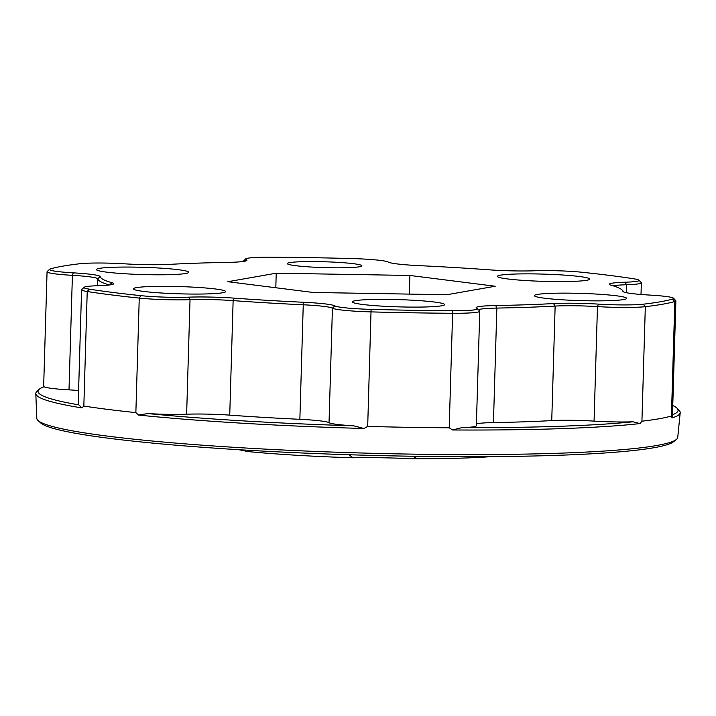 <?xml version="1.0" encoding="UTF-8"?>
<svg xmlns="http://www.w3.org/2000/svg" width="716" height="716" viewBox="0 0 716 716"><rect width="100%" height="100%" fill="white"/><g stroke="black" fill="none" stroke-linecap="round" stroke-linejoin="round"><path stroke-width="1.07" d="M388.099 261.975A35.514 2.783 1.7 0 0 351.986 258.565A320.15 25.123 1.7 0 0 271.06 257.196A35.514 2.783 1.7 0 0 245.713 258.897A35.514 2.783 1.7 0 0 246.215 259.657A40.203 3.15 -178.3 0 1 246.787 260.517A40.203 3.15 -178.3 0 1 227.357 262.396A261.519 20.522 1.7 0 0 169.585 264.374A40.203 3.15 -178.3 0 1 124.638 263.819A35.514 2.783 1.7 0 0 79.745 263.748A320.15 25.123 1.7 0 0 50.469 268.894A35.514 2.783 1.7 0 0 49.592 269.297A35.514 2.783 1.7 0 0 73.247 272.85A40.203 3.15 -178.3 0 1 100.168 276.573A261.519 20.522 1.7 0 0 111.893 282.695A40.203 3.15 -178.3 0 1 113.567 283.93A40.203 3.15 -178.3 0 1 97.931 285.72A35.514 2.783 1.7 0 0 84.112 287.304A35.514 2.783 1.7 0 0 89.294 289.148A320.15 25.123 1.7 0 0 140.945 295.663A35.514 2.783 1.7 0 0 188.568 297.167A40.203 3.15 -178.3 0 1 234.338 298.151A261.519 20.522 1.7 0 0 303.844 302.286A40.203 3.15 -178.3 0 1 334.828 305.875A35.514 2.783 1.7 0 0 371.085 309.366A320.15 25.123 1.7 0 0 452.011 310.744A35.514 2.783 1.7 0 0 477.375 308.605A35.514 2.783 1.7 0 0 477.035 308.363A35.514 2.783 1.7 0 0 476.856 308.283A40.203 3.15 -178.3 0 1 476.659 308.184A40.203 3.15 -178.3 0 1 476.274 307.916A40.203 3.15 -178.3 0 1 495.714 305.544A261.519 20.522 1.7 0 0 553.486 303.566A40.203 3.15 -178.3 0 1 598.433 304.121A35.514 2.783 1.7 0 0 643.326 304.193A320.15 25.123 1.7 0 0 672.61 299.046A35.514 2.783 1.7 0 0 673.496 298.205A35.514 2.783 1.7 0 0 673.156 297.963A35.514 2.783 1.7 0 0 649.824 295.082A40.203 3.15 -178.3 0 1 623.403 291.824A40.203 3.15 -178.3 0 1 623.018 291.555A40.203 3.15 -178.3 0 1 622.911 291.358A261.519 20.522 1.7 0 0 622.177 290.087A261.519 20.522 1.7 0 0 619.671 288.351A261.519 20.522 1.7 0 0 611.187 285.245A40.203 3.15 -178.3 0 1 609.88 284.771A40.203 3.15 -178.3 0 1 609.495 284.503A40.203 3.15 -178.3 0 1 625.149 282.211A35.514 2.783 1.7 0 0 638.976 280.198A35.514 2.783 1.7 0 0 638.636 279.956A35.514 2.783 1.7 0 0 633.776 278.793A320.15 25.123 1.7 0 0 582.135 272.268A35.514 2.783 1.7 0 0 534.503 270.773A40.203 3.15 -178.3 0 1 488.733 269.789A261.519 20.522 1.7 0 0 419.227 265.645A40.203 3.15 -178.3 0 1 388.412 262.154A40.203 3.15 -178.3 0 1 388.251 262.065A35.514 2.783 1.7 0 0 388.099 261.975M672.494 414.779A320.15 25.123 1.7 0 0 677.148 408.317A320.15 25.123 1.7 0 0 674.087 406.187A320.15 25.123 1.7 0 0 672.772 405.551M676.36 439.463L673.613 441.691A317.922 24.944 -178.3 0 1 367.568 455.286A317.922 24.944 -178.3 0 1 43.39 424.722A317.922 24.944 -178.3 0 1 40.66 422.905L38.046 420.516A320.616 25.158 1.7 0 0 40.803 422.342A320.616 25.158 1.7 0 0 367.729 453.174A320.616 25.158 1.7 0 0 676.36 439.463A320.616 25.158 1.7 0 0 677.739 437.36L680.2 412.711A322.343 25.293 -178.3 0 1 672.038 417.938L671.42 416.014A322.504 25.302 -178.3 0 1 641.93 421.196L639.997 423.568A322.343 25.293 -178.3 0 1 452.566 429.985L449.209 427.801L452.61 313.277A322.504 25.302 -178.3 0 1 371.085 311.89A37.858 2.971 -178.3 0 1 332.591 308.256A37.858 2.971 -178.3 0 1 332.43 308.166A37.858 2.971 1.7 0 0 332.278 308.077A37.858 2.971 1.7 0 0 303.253 304.792A263.864 20.701 -178.3 0 1 233.13 300.613A37.858 2.971 1.7 0 0 190.026 299.682A37.858 2.971 -178.3 0 1 139.253 298.089A322.504 25.302 -178.3 0 1 87.227 291.519A37.858 2.971 -178.3 0 1 82.054 290.275A37.858 2.971 -178.3 0 1 81.579 289.783A37.858 2.971 -178.3 0 1 81.705 289.559L84.112 287.304M78.59 390.533A37.858 2.971 1.7 0 0 69.004 389.862A37.858 2.971 -178.3 0 1 44.132 386.792A37.858 2.971 -178.3 0 1 44.025 386.73A320.15 25.123 1.7 0 0 39.103 389.379A320.15 25.123 1.7 0 0 78.778 404.853L82.009 407.923A322.343 25.293 -178.3 0 1 39.828 397.613A322.343 25.293 -178.3 0 1 35.8 393.585L36.802 418.341A320.616 25.158 1.7 0 0 38.046 420.516M35.8 393.585A322.343 25.293 -178.3 0 1 36.856 391.491L39.103 389.379M348.898 454.741L353.086 457.793A74.786 5.871 -178.3 0 1 412.783 458.804L417.222 456.316M238.401 449.684A74.786 5.871 -178.3 0 1 246.877 451.474L247.521 450.23M109.423 284.968A263.864 20.701 -178.3 0 1 101.019 281.889A263.864 20.701 -178.3 0 1 97.752 278.846A37.858 2.971 1.7 0 0 97.287 278.408A37.858 2.971 1.7 0 0 72.406 275.338A37.858 2.971 -178.3 0 1 47.533 272.268A37.858 2.971 -178.3 0 1 47.059 271.776A37.858 2.971 -178.3 0 1 47.184 271.552L49.592 269.297M287.778 264.07A37.295 2.927 -178.3 0 1 287.313 263.595A37.295 2.927 -178.3 0 1 321.69 261.689A37.295 2.927 -178.3 0 1 361.401 265.323A37.295 2.927 -178.3 0 1 361.866 265.806A37.295 2.927 -178.3 0 1 327.498 267.703A37.295 2.927 -178.3 0 1 287.778 264.07M329.029 422.691A37.858 2.971 1.7 0 0 328.877 422.601A37.858 2.971 1.7 0 0 299.861 419.308A263.864 20.701 -178.3 0 1 229.738 415.137A37.858 2.971 1.7 0 0 186.634 414.206A37.858 2.971 -178.3 0 1 147.756 413.562A320.15 25.123 1.7 0 0 353.713 425.823A37.858 2.971 -178.3 0 1 329.19 422.78A37.858 2.971 -178.3 0 1 329.029 422.691L332.43 308.166L334.828 305.875M243.198 261.474A37.858 2.971 -178.3 0 1 243.18 261.376A37.858 2.971 -178.3 0 1 243.306 261.152L245.713 258.897M78.778 404.853A37.858 2.971 -178.3 0 1 78.653 404.8A37.858 2.971 -178.3 0 1 78.187 404.307L81.579 289.783M133.937 289.425A46.173 3.625 -178.3 0 1 133.364 288.834A46.173 3.625 -178.3 0 1 175.921 286.481A46.173 3.625 -178.3 0 1 225.084 290.973A46.173 3.625 -178.3 0 1 225.665 291.573A46.173 3.625 -178.3 0 1 183.108 293.918A46.173 3.625 -178.3 0 1 133.937 289.425M96.991 270.156A46.173 3.625 -178.3 0 1 96.418 269.565A46.173 3.625 -178.3 0 1 138.976 267.211A46.173 3.625 -178.3 0 1 188.138 271.704A46.173 3.625 -178.3 0 1 188.72 272.304A46.173 3.625 -178.3 0 1 146.162 274.649A46.173 3.625 -178.3 0 1 96.991 270.156M497.987 276.958A46.173 3.625 -178.3 0 1 497.414 276.367A46.173 3.625 -178.3 0 1 539.971 274.013A46.173 3.625 -178.3 0 1 589.134 278.506A46.173 3.625 -178.3 0 1 589.716 279.106A46.173 3.625 -178.3 0 1 547.158 281.451A46.173 3.625 -178.3 0 1 497.987 276.958M534.933 296.227A46.173 3.625 -178.3 0 1 534.36 295.636A46.173 3.625 -178.3 0 1 576.908 293.283A46.173 3.625 -178.3 0 1 626.079 297.775A46.173 3.625 -178.3 0 1 626.652 298.375A46.173 3.625 -178.3 0 1 584.104 300.72A46.173 3.625 -178.3 0 1 534.933 296.227M352.907 302.465A46.173 3.625 -178.3 0 1 352.335 301.866A46.173 3.625 -178.3 0 1 394.883 299.521A46.173 3.625 -178.3 0 1 444.054 304.014A46.173 3.625 -178.3 0 1 444.627 304.604A46.173 3.625 -178.3 0 1 402.079 306.958A46.173 3.625 -178.3 0 1 352.907 302.465M452.566 429.985L461.793 427.658A320.15 25.123 1.7 0 0 633.007 421.796A37.858 2.971 -178.3 0 1 594.065 421.124A37.858 2.971 1.7 0 0 551.741 420.596A263.864 20.701 -178.3 0 1 493.449 422.592A37.858 2.971 1.7 0 0 476.408 423.845M673.496 298.205L675.77 300.595A37.858 2.971 -178.3 0 1 675.877 300.827A37.858 2.971 -178.3 0 1 674.821 301.49A322.504 25.302 -178.3 0 1 645.322 306.672A37.858 2.971 -178.3 0 1 597.466 306.6A37.858 2.971 1.7 0 0 555.142 306.072A263.864 20.701 -178.3 0 1 496.85 308.077A37.858 2.971 1.7 0 0 478.557 309.849M446.838 294.732L313.178 292.468L227.876 281.701L276.233 273.199L409.901 275.463L495.203 286.239L446.838 294.732M276.233 273.199L275.803 287.751M409.901 275.463L409.346 294.097M353.713 425.823L363.996 428.49A322.343 25.293 -178.3 0 1 138.537 415.065L135.861 412.613L139.253 298.089L140.945 295.663M138.537 415.065L147.756 413.562M371.085 309.366L367.693 426.414L363.996 428.49M367.693 426.414A322.504 25.302 1.7 0 0 449.209 427.801M89.294 289.148L87.227 291.519L83.835 406.044A322.504 25.302 1.7 0 0 135.861 412.613M672.038 417.938L672.44 416.775M638.976 280.198L641.241 282.587A37.858 2.971 -178.3 0 1 641.357 282.82A37.858 2.971 -178.3 0 1 626.5 284.735A37.858 2.971 1.7 0 0 613.245 285.854M477.375 308.605L479.639 310.995A37.858 2.971 -178.3 0 1 479.756 311.227A37.858 2.971 -178.3 0 1 452.61 313.277L452.011 310.744M479.756 311.227L476.355 425.752A37.858 2.971 -178.3 0 1 461.793 427.658M633.007 421.796L639.997 423.568M83.835 406.044L82.009 407.923M491.337 456.62A168.869 13.246 -178.3 0 1 412.783 458.804M353.086 457.793A168.869 13.246 -178.3 0 1 246.877 451.474M677.148 408.317L679.269 410.554A322.343 25.293 -178.3 0 1 680.2 412.711M100.168 276.573L97.752 278.846L97.546 285.738M69.004 389.862L72.406 275.338L73.247 272.85M495.714 305.544L496.85 308.077L493.449 422.592M551.741 420.596L555.142 306.072L553.486 303.566M186.634 414.206L190.026 299.682L188.568 297.167M234.338 298.151L233.13 300.613L229.738 415.137M299.861 419.308L303.253 304.792L303.844 302.286M671.42 416.014L674.821 301.49L672.61 299.046M625.149 282.211L626.5 284.735L626.267 292.674M643.326 304.193L645.322 306.672L641.93 421.196M598.433 304.121L597.466 306.6L594.065 421.124M109.655 284.941L111.893 282.695M246.215 259.657L244.568 261.259M43.64 386.873L47.059 271.776M672.431 416.775L675.877 300.827M641.008 294.482L641.357 282.82M622.177 290.087L624.092 292.11"/></g></svg>
